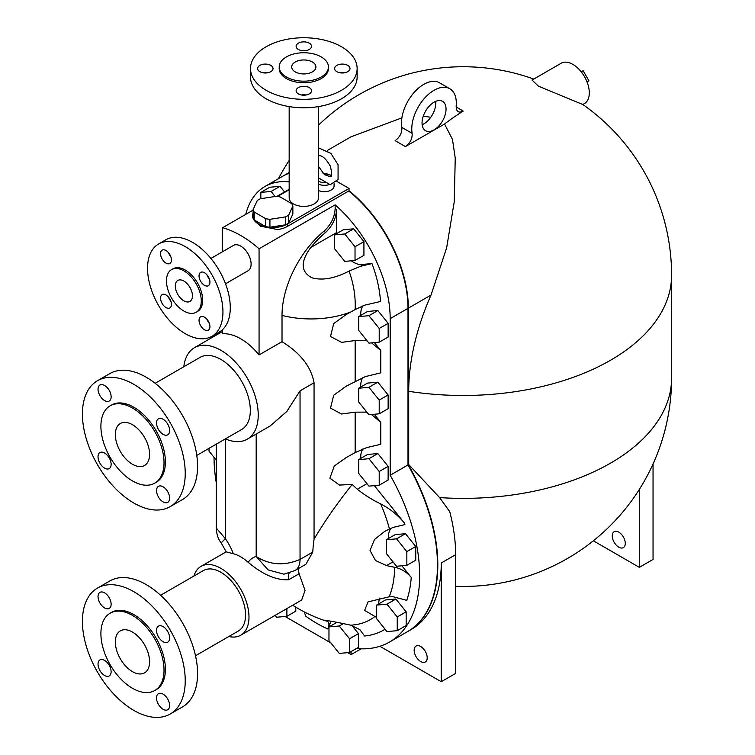 <?xml version="1.0" encoding="UTF-8"?>
<svg xmlns="http://www.w3.org/2000/svg" width="755" height="755" viewBox="0 0 755 755"><rect width="100%" height="100%" fill="white"/><g stroke="black" fill="none" stroke-linecap="round" stroke-linejoin="round"><path stroke-width="1.13" d="M168.488 297.083A7.71 4.445 -120 0 0 170.847 301.188M171.451 304.397A7.71 4.445 60 0 1 169.856 307.927A7.71 4.445 60 0 1 162.146 303.482A7.71 4.445 60 0 1 162.146 294.582A7.71 4.445 60 0 1 168.082 296.639A7.71 4.445 60 0 1 171.451 304.397M206.964 319.308A7.71 4.445 -120 0 0 209.333 323.404M204.482 317.175A7.71 4.445 60 0 1 209.522 323.97A7.71 4.445 60 0 1 208.333 330.143A7.71 4.445 60 0 1 200.632 325.698A7.71 4.445 60 0 1 200.632 316.798A7.71 4.445 60 0 1 204.482 317.175M206.964 274.867A7.71 4.445 -120 0 0 209.333 278.963M199.037 275.886A7.71 4.445 60 0 1 200.632 272.357A7.71 4.445 60 0 1 208.333 276.811A7.71 4.445 60 0 1 208.333 285.711A7.71 4.445 60 0 1 202.397 283.644A7.71 4.445 60 0 1 199.037 275.886M168.488 252.651A7.71 4.445 -120 0 0 170.847 256.747M165.996 263.108A7.71 4.445 60 0 1 160.966 256.313A7.71 4.445 60 0 1 162.146 250.141A7.71 4.445 60 0 1 169.856 254.595A7.71 4.445 60 0 1 169.856 263.486A7.71 4.445 60 0 1 165.996 263.108M183.871 300.83A12.118 6.993 60 0 1 175.953 290.147A12.118 6.993 60 0 1 177.812 280.445A12.118 6.993 60 0 1 189.93 287.438A12.118 6.993 60 0 1 189.93 301.424A12.118 6.993 60 0 1 183.871 300.83M196.177 312.259L197.555 311.466A24.622 14.213 -120 0 0 197.555 283.04A24.622 14.213 -120 0 0 172.933 268.818L171.564 269.611A24.622 14.213 -120 0 0 167.789 289.344A24.622 14.213 -120 0 0 183.871 311.041A24.622 14.213 -120 0 0 196.177 312.259A24.622 14.213 -120 0 0 196.177 283.823A24.622 14.213 -120 0 0 171.564 269.611M185.239 333.672A53.312 30.785 60 0 1 150.415 286.692A53.312 30.785 60 0 1 158.588 243.969A53.312 30.785 60 0 1 211.9 274.754A53.312 30.785 60 0 1 211.9 336.315A53.312 30.785 60 0 1 185.239 333.672M211.9 336.315L219.233 332.077A53.312 30.785 -120 0 0 219.233 270.517A53.312 30.785 -120 0 0 165.921 239.741L158.588 243.969M210.9 258.446L233.455 245.432A14.619 8.437 60 0 1 248.074 253.869A14.619 8.437 60 0 1 248.074 270.752L225.518 283.767M463.211 111.117A208.286 120.253 120 0 0 444.544 124.018L405.407 146.612C410.163 143.157 412.409 138.731 412.145 133.352A31.502 18.186 -60 0 1 423.678 99.245A31.502 18.186 -60 0 1 449.801 88.741A31.502 18.186 -60 0 1 456.162 106.323L456.586 109.909L458.03 111.674L459.937 112.193L463.211 111.117L456.124 106.927M449.801 88.741L439.523 82.805A31.502 18.186 120 0 0 413.4 93.309A31.502 18.186 120 0 0 401.868 127.416C402.132 132.786 399.886 137.212 395.129 140.675L405.407 146.612M412.145 133.352L401.868 127.416M444.544 124.018L452.471 139.411L455.246 158.088L454.265 201.642L446.649 247.819L431.03 295.045A180.766 104.369 120 0 0 408.7 391.298L408.7 464.551L439.608 497.602L449.744 511.663A145.404 83.947 -120 0 1 455.642 554.689L455.642 673.413L441.25 681.718L379.878 646.289M327.321 150.481L350.981 136.815L401.886 117.874M423.234 116.279L430.822 117.214M582.775 104.501L538.457 86.183L532.048 80.068L561.22 63.222A23.263 13.43 -120 0 1 584.483 76.661A23.263 13.43 -120 0 1 584.483 103.52L582.775 104.501M407.53 631.642A145.404 83.947 -120 0 0 407.7 631.539A145.404 83.947 -120 0 0 408.342 464.759L408.342 308.144A103.718 59.881 -120 0 0 349.055 190.798M407.7 631.539L411.135 629.566A145.404 83.947 -120 0 0 441.25 563.003L441.25 681.718M420.686 661.54A9.211 5.313 60 0 1 414.665 653.424A9.211 5.313 60 0 1 416.08 646.044A9.211 5.313 60 0 1 425.291 651.357A9.211 5.313 60 0 1 425.291 661.993A9.211 5.313 60 0 1 420.686 661.54M593.345 540.806L639.334 567.354L639.334 489.419M618.77 532.133A9.211 5.313 60 0 1 624.791 540.25A9.211 5.313 60 0 1 623.375 547.63A9.211 5.313 60 0 1 614.164 542.317A9.211 5.313 60 0 1 614.164 531.68A9.211 5.313 60 0 1 618.77 532.133M639.334 567.354L653.047 559.436L653.047 463.985M289.165 173.235A103.718 59.881 -120 0 0 283.144 175.981A103.718 59.881 -120 0 0 282.974 176.075M422.054 122.942A16.959 9.796 -60 0 1 429.463 105.87A16.959 9.796 -60 0 1 442.534 101.33A16.959 9.796 -60 0 1 442.534 120.913A16.959 9.796 -60 0 1 425.565 130.709A16.959 9.796 -60 0 1 422.054 122.942M422.158 124.735A16.959 9.796 120 0 0 435.654 101.368M587.022 81.908L588.947 80.794L583.134 70.725L581.199 71.829M289.165 173.31A103.718 59.881 -120 0 0 282.804 176.179L264.977 186.466A103.718 59.881 60 0 1 289.165 181.889M336.824 181.379L349.055 188.439L287.362 224.056A20.357 11.75 180 0 1 265.184 226.604A20.357 11.75 180 0 1 252.614 215.741A20.357 11.75 180 0 1 253.095 213.221M252.614 215.741L252.614 217.751L260.315 226.16L277.632 229.558A20.357 11.75 0 0 0 287.362 226.424L349.055 190.817L349.055 188.439M222.649 251.67L222.649 227.699A103.718 59.881 60 0 1 259.069 248.782L335.154 204.86A103.718 59.881 60 0 1 390.184 318.638L390.184 475.244A145.404 83.947 60 0 1 389.542 642.024L407.36 631.737A145.404 83.947 -120 0 0 408.002 464.957L408.002 308.342A103.718 59.881 -120 0 0 348.725 191.006M351.113 651.574L351.113 654.613L347.706 652.65M330.803 642.883L285.06 616.476M389.542 642.024A145.404 83.947 60 0 1 356.388 648.526M335.154 204.86L335.154 208.304C334.748 217.025 331.067 224.631 324.103 231.115A75.132 43.375 120 0 0 282.021 315.411L282.021 341.675L259.069 354.925A52.831 30.502 -120 0 0 222.649 333.767L222.649 329.52M336.532 233.691A24.235 13.996 60 0 1 336.513 232.644L336.513 209.579L335.154 208.304M366.175 339.675L364.948 340.382L355.152 340.533L341.619 342.383L330.52 336.503L333.701 323.584L346.385 314.439L355.152 309.55L364.986 305.077L380.473 301.5C379.746 289.373 376.905 276.726 371.951 263.57L364.004 264.278A24.235 13.996 60 0 1 351.33 260.796M360.73 315.411A24.235 13.996 60 0 1 363.013 305.784M366.383 411.56L365.429 412.107L355.152 412.164L341.619 414.014L330.52 408.134L333.701 395.214L346.385 386.06L365.429 376.575L380.784 372.828L380.784 350.424L374.367 342.619M360.73 387.032A24.235 13.996 60 0 1 363.004 377.415M366.939 483.653L357.294 489.221L352.179 484.455L339.42 485.069L329.897 478.179L334.305 465.986L346.385 457.454L355.152 452.575L366.704 447.602L380.784 444.289L380.784 422.338L374.291 414.259M360.73 458.427A24.235 13.996 60 0 1 363.004 448.81M376.679 617.477L364.637 610.399L368.044 601.895L389.193 596.809L393.138 596.743L406.747 600.338A133.965 77.34 -120 0 0 411.248 577.452C406.813 572.054 401.292 568.666 394.686 567.269A133.654 105.407 -144.9 0 1 386.541 565.58L375.452 560.474L370.035 550.442L374.527 539.438L384.559 531.501L389.476 528.944L393.393 527.349L404.925 524.612A133.965 77.34 -120 0 0 404.51 523.158L374.348 485.644M388.353 538.56A24.235 13.996 60 0 1 391.241 528.16M411.248 577.452L401.877 565.788M378.736 603.896A24.235 13.996 60 0 1 379.633 598.13M304.171 611.852L305.794 616.231A133.965 77.34 -120 0 0 327.887 628.99L331.001 621.148M245.771 214.345A103.718 59.881 60 0 1 264.977 186.466M216.251 482.596A145.404 83.947 60 0 1 214.024 457.36M358.653 459.625L367.562 454.482L377.84 453.566L388.127 466.354L388.127 480.067L379.218 485.21L379.218 471.498L368.931 458.71L358.653 459.625L358.653 473.338L368.931 486.126L379.218 485.21M386.277 539.759L395.186 534.615L405.463 533.7L415.75 546.488L415.75 560.201L406.841 565.344L406.841 551.631L396.554 538.844L386.277 539.759L386.277 553.472L396.554 566.259L406.841 565.344M358.653 388.24L367.562 383.087L377.84 382.172L388.127 394.959L388.127 408.672L379.218 413.815L379.218 400.112L368.931 387.315L358.653 388.24L358.653 401.943L368.931 414.731L379.218 413.815M334.456 234.89L343.365 229.746L353.651 228.822L363.929 241.619L363.929 255.322L355.02 260.466L355.02 246.762L344.733 233.974L334.456 234.89L334.456 248.593L344.733 261.39L355.02 260.466M358.653 316.609L367.562 311.466L377.84 310.541L388.127 323.338L388.127 337.041L379.218 342.185L379.218 328.482L368.931 315.694L358.653 316.609L358.653 330.312L368.931 343.11L379.218 342.185M351.849 625.423L358.446 633.634L358.446 647.337L349.537 652.48L349.537 638.777L339.25 625.989L328.972 626.905L328.972 640.608L339.25 653.405L349.537 652.48M376.679 605.076L385.588 599.932L395.875 599.017L406.152 611.805L406.152 625.517L397.243 630.661L397.243 616.948L386.956 604.16L376.679 605.076L376.679 618.789L386.956 631.576L397.243 630.661M260.843 198.697L260.843 192.383L269.752 187.24L280.03 186.325L284.559 191.949M295.8 607.171L295.8 611.173L286.891 616.316L276.604 617.231L275.113 615.372M388.127 466.354L379.218 471.498M377.84 453.566L368.931 458.71M415.75 546.488L406.841 551.631M405.463 533.7L396.554 538.844M388.127 394.959L379.218 400.112M377.84 382.172L368.931 387.315M363.929 241.619L355.02 246.762M353.651 228.822L344.733 233.974M388.127 323.338L379.218 328.482M377.84 310.541L368.931 315.694M336.872 622.337L328.972 626.905M358.446 633.634L349.537 638.777M343.242 623.687L339.25 625.989M406.152 611.805L397.243 616.948M395.875 599.017L386.956 604.16M216.251 460.125L209.022 451.131L209.022 448.338M260.843 192.383L271.12 191.468L275.15 196.479M280.03 186.325L271.12 191.468M286.891 608.577L286.891 616.316M327.887 628.99C329.482 624.866 329.237 622.28 327.142 621.233L324.405 620.289M328.18 620.638L326.632 621.082C317.355 618.694 334.05 621.525 350.584 625.149L359.786 629.538L364.627 636.012A133.965 77.34 -120 0 0 385.078 629.236M404.51 523.158C397.932 515.118 389.986 508.71 380.68 503.944A99.594 78.548 -144.9 0 1 357.294 489.221M380.784 422.338L371.451 414.514M367.27 412.664L365.429 412.107M380.784 350.424L371.583 342.874M367.251 341.015L364.948 340.382M371.951 263.57L360.475 266.317L349.046 271.092C334.729 278.491 322.376 280.728 311.985 277.793C300.745 271.97 300.311 261.891 310.683 247.555A74.358 42.931 -60 0 1 325.462 232.549C332.445 225.99 336.126 218.327 336.513 209.579M364.004 264.278L360.475 266.317M380.68 503.944A118.205 68.243 60 0 1 389.476 528.944M374.669 616.665A118.205 68.243 60 0 1 350.584 625.149M394.686 567.269A118.205 68.243 60 0 1 389.193 596.809M352.179 484.455C336.843 503.774 324.14 522.026 314.061 539.212A135.466 78.209 120 0 0 312.768 552.094L305.898 564.259L295.026 570.535A24.235 13.996 -120 0 0 300.046 559.446C284.267 566.08 269.648 565.089 256.181 556.473L268.11 569.902L283.937 574.196L295.026 570.535A24.235 13.996 -120 0 1 294.78 570.676M298.197 568.704L299.074 573.762L305.058 590.401L301.641 600.055L240.751 635.21A39.741 22.943 60 0 1 228.85 636.512M361.154 648.819L351.113 654.613M408.002 464.957L390.184 475.244M277.491 196.517L289.165 189.779M334.078 183.625L334.078 186.06A9.692 5.596 180 0 1 332.776 188.863A9.692 5.596 180 0 1 318.468 190.496M318.468 106.597L318.468 197.933A14.647 8.456 180 0 1 318.459 198.121A14.647 8.456 180 0 1 309.276 205.785A14.647 8.456 180 0 1 293.459 203.916A14.647 8.456 180 0 1 289.174 198.121A14.647 8.456 180 0 1 289.165 197.933L289.165 106.597M292.855 206.068L292.855 213.986L288.674 223.008A20.111 11.608 180 0 1 285.55 224.811L269.931 227.227A20.111 11.608 180 0 1 265.666 226.566L254.237 219.96A20.111 11.608 180 0 1 253.095 217.497L253.095 209.588L257.276 200.566A20.111 11.608 180 0 1 260.399 198.763L276.019 196.347A20.111 11.608 180 0 1 280.275 197.008L291.713 203.614A20.111 11.608 180 0 1 292.855 206.068L288.674 215.09A20.111 11.608 180 0 1 285.55 216.893L269.931 219.309A20.111 11.608 180 0 1 265.666 218.648L254.237 212.051A20.111 11.608 180 0 1 253.095 209.588M318.468 147.829L330.926 153.435L338.08 164.779L338.061 179.52L330.18 184.73L318.468 177.84M265.666 226.566L265.666 218.648M269.931 227.227L269.931 219.309M254.237 219.96L254.237 212.051M288.674 223.008L288.674 215.09M285.55 224.811L285.55 216.893M222.649 227.699L253.095 210.116M276.802 196.432L289.165 189.288M349.046 271.092C353.689 283.946 355.728 296.772 355.152 309.55M314.061 539.212L314.061 382.766C311.117 366.779 300.443 353.085 282.021 341.675M299.074 573.762L288.797 579.698C276.453 580.501 262.91 574.697 248.159 562.286A39.741 22.943 -120 0 0 233.361 553.736L226.217 551.886L221.177 542.854L225.339 538.664L216.251 527.981M225.424 438.872A52.831 30.502 -120 0 0 247.291 439.183L270.13 425.999L286.872 411.399L300.046 390.854L300.046 559.446L312.768 552.094M247.291 439.183A52.831 30.502 -120 0 0 247.291 378.18A52.831 30.502 -120 0 0 194.469 347.677A52.831 30.502 -120 0 0 183.805 366.77M259.069 248.782L259.069 354.925M232.984 245.705A14.647 8.456 60 0 1 233.597 245.309A14.647 8.456 60 0 1 248.084 253.859A14.647 8.456 60 0 1 248.244 270.677A14.647 8.456 60 0 1 247.602 271.026M193.931 576.037A39.741 22.943 60 0 1 201.009 566.373A39.741 22.943 60 0 1 213.476 565.212A39.741 22.943 60 0 1 245.186 598.536A39.741 22.943 60 0 1 240.751 635.21M160.598 595.28L203.425 570.553A34.919 20.159 60 0 1 238.335 590.712A34.919 20.159 60 0 1 238.335 631.029L195.507 655.755M155.162 383.304L200.066 357.379A41.629 24.037 60 0 1 200.528 357.124A41.629 24.037 60 0 1 241.694 381.407A41.629 24.037 60 0 1 242.147 429.199A41.629 24.037 60 0 1 241.694 429.472L196.781 455.407M170.177 714.013L182.521 706.888A72.697 41.978 -120 0 0 182.521 622.941A72.697 41.978 -120 0 0 109.815 580.963L97.48 588.088A72.697 41.978 60 0 1 170.177 630.066A72.697 41.978 60 0 1 170.177 714.013A72.697 41.978 60 0 1 133.833 710.408A72.697 41.978 60 0 1 86.334 646.346A72.697 41.978 60 0 1 97.48 588.088M104.577 675.498A9.258 5.342 -120 0 0 109.211 675.952A9.258 5.342 -120 0 0 109.211 665.268A9.258 5.342 -120 0 0 99.953 659.917A9.258 5.342 -120 0 0 98.537 667.335A9.258 5.342 -120 0 0 104.577 675.498M154.775 690.504L156.153 689.711A44.639 25.774 -120 0 0 156.153 638.164A44.639 25.774 -120 0 0 111.513 612.39L110.145 613.183A44.639 25.774 -120 0 0 103.303 648.951A44.639 25.774 -120 0 0 132.465 688.286A44.639 25.774 -120 0 0 154.775 690.504A44.639 25.774 -120 0 0 154.775 638.957A44.639 25.774 -120 0 0 110.145 613.183M104.577 607.945A9.258 5.342 -120 0 0 109.211 608.407A9.258 5.342 -120 0 0 109.211 597.715A9.258 5.342 -120 0 0 99.953 592.373A9.258 5.342 -120 0 0 98.537 599.791A9.258 5.342 -120 0 0 104.577 607.945M163.08 641.722A9.258 5.342 -120 0 0 167.714 642.184A9.258 5.342 -120 0 0 167.714 631.491A9.258 5.342 -120 0 0 158.456 626.15A9.258 5.342 -120 0 0 157.031 633.568A9.258 5.342 -120 0 0 163.08 641.722M163.08 709.275A9.258 5.342 -120 0 0 167.714 709.728A9.258 5.342 -120 0 0 167.714 699.045A9.258 5.342 -120 0 0 158.456 693.694A9.258 5.342 -120 0 0 157.031 701.112A9.258 5.342 -120 0 0 163.08 709.275M132.465 671.629A24.235 13.996 60 0 1 116.629 650.272A24.235 13.996 60 0 1 120.347 630.859A24.235 13.996 60 0 1 144.573 644.846A24.235 13.996 60 0 1 144.573 672.828A24.235 13.996 60 0 1 132.465 671.629M267.704 72.763A7.71 4.445 0 0 0 262.966 72.763M270.781 71.678A7.71 4.445 180 0 1 262.381 72.64A7.71 4.445 180 0 1 257.625 68.535A7.71 4.445 180 0 1 265.335 64.081A7.71 4.445 180 0 1 273.036 68.535A7.71 4.445 180 0 1 270.781 71.678M266.119 90.298A53.312 30.785 180 0 1 250.5 68.535A53.312 30.785 180 0 1 303.821 37.75A53.312 30.785 180 0 1 357.134 68.535A53.312 30.785 180 0 1 324.216 96.97A53.312 30.785 180 0 1 266.119 90.298M309.267 87.599A7.71 4.445 180 0 1 311.522 90.751A7.71 4.445 180 0 1 303.821 95.196A7.71 4.445 180 0 1 296.111 90.751A7.71 4.445 180 0 1 300.868 86.636A7.71 4.445 180 0 1 309.267 87.599M336.853 65.383A7.71 4.445 180 0 1 345.252 64.42A7.71 4.445 180 0 1 350.009 68.535A7.71 4.445 180 0 1 342.298 72.98A7.71 4.445 180 0 1 334.597 68.535A7.71 4.445 180 0 1 336.853 65.383M298.367 49.462A7.71 4.445 180 0 1 296.111 46.31A7.71 4.445 180 0 1 303.821 41.865A7.71 4.445 180 0 1 311.522 46.31A7.71 4.445 180 0 1 306.766 50.425A7.71 4.445 180 0 1 298.367 49.462M279.199 66.95L279.199 68.535A24.622 14.213 0 0 0 286.409 78.586A24.622 14.213 0 0 0 313.24 81.663A24.622 14.213 0 0 0 328.434 68.535L328.434 66.95A24.622 14.213 0 0 0 303.821 52.737A24.622 14.213 0 0 0 279.199 66.95A24.622 14.213 0 0 0 286.409 77.001A24.622 14.213 0 0 0 313.24 80.077A24.622 14.213 0 0 0 328.434 66.95M306.181 94.979A7.71 4.445 0 0 0 301.453 94.979M344.667 72.763A7.71 4.445 0 0 0 339.939 72.763M306.181 50.547A7.71 4.445 0 0 0 301.453 50.547M250.5 68.535L250.5 77.001A53.312 30.785 0 0 0 266.119 98.763A53.312 30.785 0 0 0 324.216 105.436A53.312 30.785 0 0 0 357.134 77.001L357.134 68.535M295.252 71.895A12.118 6.993 180 0 1 291.704 66.95A12.118 6.993 180 0 1 303.821 59.956A12.118 6.993 180 0 1 315.93 66.95A12.118 6.993 180 0 1 308.455 73.414A12.118 6.993 180 0 1 295.252 71.895M132.465 464.268A24.235 13.996 60 0 1 116.629 442.911A24.235 13.996 60 0 1 120.347 423.489A24.235 13.996 60 0 1 144.573 437.485A24.235 13.996 60 0 1 144.573 465.467A24.235 13.996 60 0 1 132.465 464.268M132.465 480.926A44.639 25.774 -120 0 0 154.775 483.134A44.639 25.774 -120 0 0 154.775 431.586A44.639 25.774 -120 0 0 110.145 405.822A44.639 25.774 -120 0 0 103.303 441.59A44.639 25.774 -120 0 0 132.465 480.926M154.775 483.134L156.153 482.341A44.639 25.774 -120 0 0 156.153 430.803A44.639 25.774 -120 0 0 111.513 405.029L110.145 405.822M133.833 503.047A72.697 41.978 60 0 1 86.334 438.985A72.697 41.978 60 0 1 97.48 380.728A72.697 41.978 60 0 1 170.177 422.696A72.697 41.978 60 0 1 170.177 506.643A72.697 41.978 60 0 1 133.833 503.047M104.577 400.584A9.258 5.342 -120 0 0 109.211 401.037A9.258 5.342 -120 0 0 109.211 390.354A9.258 5.342 -120 0 0 99.953 385.003A9.258 5.342 -120 0 0 98.537 392.421A9.258 5.342 -120 0 0 104.577 400.584M163.08 434.361A9.258 5.342 -120 0 0 167.714 434.814A9.258 5.342 -120 0 0 167.714 424.121A9.258 5.342 -120 0 0 158.456 418.78A9.258 5.342 -120 0 0 157.031 426.197A9.258 5.342 -120 0 0 163.08 434.361M163.08 501.905A9.258 5.342 -120 0 0 167.714 502.368A9.258 5.342 -120 0 0 167.714 491.675A9.258 5.342 -120 0 0 158.456 486.333A9.258 5.342 -120 0 0 157.031 493.751A9.258 5.342 -120 0 0 163.08 501.905M104.577 468.128A9.258 5.342 -120 0 0 109.211 468.591A9.258 5.342 -120 0 0 109.211 457.898A9.258 5.342 -120 0 0 99.953 452.556A9.258 5.342 -120 0 0 98.537 459.974A9.258 5.342 -120 0 0 104.577 468.128M170.177 506.643L182.521 499.527A72.697 41.978 -120 0 0 182.521 415.571A72.697 41.978 -120 0 0 109.815 373.602L97.48 380.728M582.794 104.492A208.408 208.408 0 0 1 671.591 275.16A208.408 120.328 180 0 1 408.7 391.298M408.342 308.144L431.03 295.045M441.25 563.003L455.642 554.689M455.642 586.314A208.408 208.408 0 0 0 671.591 378.047A208.408 120.328 180 0 1 439.608 497.602M393.006 561.843L386.541 565.58M336.513 232.644L310.683 247.555M355.152 340.533L355.152 381.181M355.152 412.164L355.152 452.575M324.103 231.115L325.462 232.549M287.362 224.056L287.362 226.424M318.468 184.163A9.692 5.596 0 0 0 329.227 184.579M331.162 175.981A7.758 4.473 0 0 0 323.395 173.707M318.468 181.049A7.758 4.473 0 0 0 326.386 182.474M408.002 308.342L390.184 318.638M350.565 312.079A71.734 41.412 180 0 1 282.021 315.411M288.797 579.698A9.692 5.596 60 0 1 289.212 573.073M256.181 434.05L256.181 556.473A40.713 23.509 -120 0 0 248.159 562.286M233.361 553.736A40.713 23.509 -120 0 0 225.339 538.664L225.339 438.919M314.061 382.766L300.046 390.854M533.776 79.067A208.408 208.408 0 0 0 318.468 125.179M289.165 160.466A208.408 208.408 0 0 0 278.435 178.699M283.144 175.981L289.165 172.499M671.591 275.16L671.591 378.047M292.685 605.227A145.404 145.404 0 0 0 324.99 620.648M318.468 166.402L324.433 174.65L330.435 176.774C332.2 176.755 332.125 173.159 330.218 165.977C325.754 158.342 321.79 154.945 318.317 155.785M331.464 175.283L323.055 173.376M216.251 444.166L216.251 528.066C216.619 534.493 218.261 539.419 221.177 542.854M222.649 331.407L194.469 347.677M226.198 551.83L201.009 566.373"/></g></svg>
